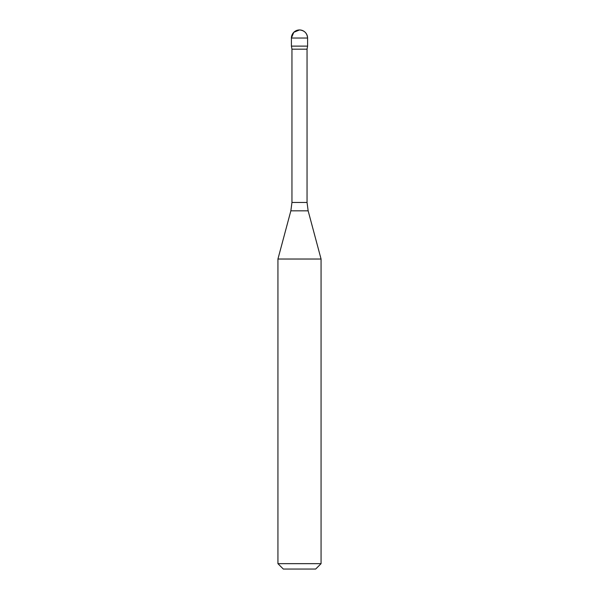 <?xml version="1.0" encoding="UTF-8"?>
<svg xmlns="http://www.w3.org/2000/svg" width="599" height="599" viewBox="0 0 599 599"><rect width="100%" height="100%" fill="white"/><g stroke="black" fill="none" stroke-linecap="round" stroke-linejoin="round"><path stroke-width="0.9" d="M277.936 259.03L321.064 259.03L321.064 563.659L277.936 563.659L277.936 259.03L290.852 210.833L308.148 210.833L307.047 202.462L307.047 49.178L307.587 46.123L291.413 46.123L307.587 46.123L307.587 38.036C307.107 33.125 304.412 30.429 299.5 29.95A8.087 8.087 0 0 0 291.413 38.036L307.587 38.036A8.087 8.087 0 0 0 299.5 29.95L293.78 32.316L291.413 38.036L291.413 46.123L291.413 38.036M290.852 210.833L291.953 202.462L291.953 49.178L307.047 49.178M291.953 49.178L291.413 46.123M277.936 563.659L283.327 569.05L315.673 569.05L321.064 563.659M291.953 202.462L307.047 202.462M308.148 210.833L321.064 259.03"/></g></svg>
